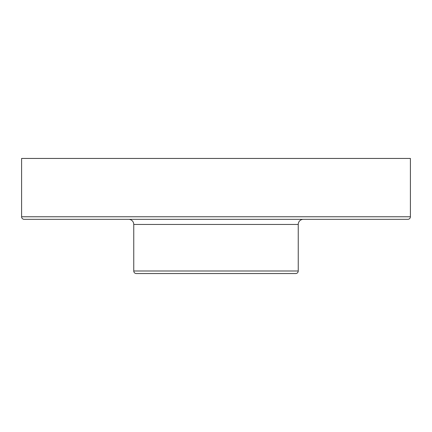 <?xml version="1.0" encoding="UTF-8"?>
<svg xmlns="http://www.w3.org/2000/svg" width="432" height="432" viewBox="0 0 432 432"><rect width="100%" height="100%" fill="white"/><g stroke="black" fill="none" stroke-linecap="round" stroke-linejoin="round"><path stroke-width="0.65" d="M21.6 216.767A2.56 2.56 0 0 0 24.16 219.326L407.84 219.326A2.56 2.56 0 0 0 410.4 216.767L410.4 158.441L21.6 158.441L21.6 216.767L410.4 216.767M298.237 224.44L133.763 224.44L133.763 270.999A2.56 2.56 0 0 0 136.323 273.559L295.677 273.559A2.56 2.56 0 0 0 298.237 270.999L298.237 224.44A5.114 5.114 0 0 1 303.356 219.326M133.763 224.44A5.114 5.114 0 0 0 128.644 219.326M133.763 270.999L298.237 270.999"/></g></svg>
